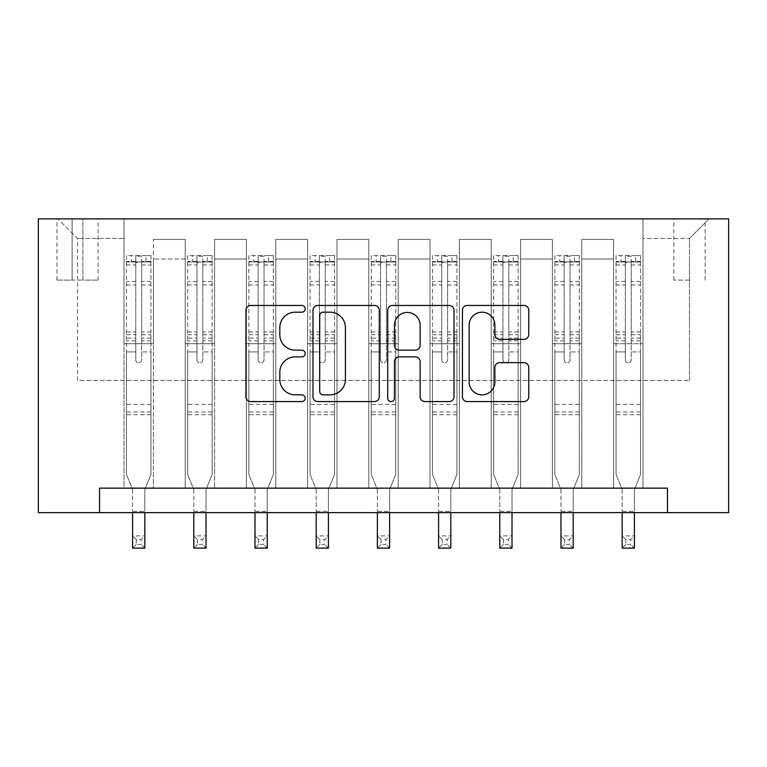 <?xml version="1.0" encoding="UTF-8"?>
<svg xmlns="http://www.w3.org/2000/svg" width="767" height="767" viewBox="0 0 767 767"><rect width="100%" height="100%" fill="white"/><g stroke="black" fill="none" stroke-linecap="round" stroke-linejoin="round"><path stroke-width="0.58" stroke-dasharray="3.83 2.88" d="M305.17 308.823A3.365 3.365 0 0 0 301.805 305.458L250.751 305.458A4.803 4.803 0 0 0 245.939 310.261L245.939 396.76A4.803 4.803 0 0 0 250.751 401.572L301.805 401.572A3.365 3.365 0 0 0 305.17 398.207A3.365 3.365 0 0 0 301.805 394.842L295.199 394.842A15.378 15.378 0 0 1 279.821 379.464L279.821 372.254A15.378 15.378 0 0 1 295.199 356.876L301.805 356.876A3.365 3.365 0 0 0 305.17 353.51A3.365 3.365 0 0 0 301.805 350.145L295.199 350.145A15.378 15.378 0 0 1 279.821 334.776L279.821 327.567A15.378 15.378 0 0 1 295.199 312.188L301.805 312.188A3.365 3.365 0 0 0 305.17 308.823M689.485 218.883L673.819 218.883L689.485 218.883M689.485 280.08L673.819 280.08L689.485 280.08M99.547 512.624L99.547 488.148L99.547 512.624L99.547 488.148L667.453 488.148L99.547 488.148L667.453 488.148L667.453 512.624L38.35 512.624L38.35 218.883L728.65 218.883L728.65 512.624L667.453 512.624L667.453 488.148L667.453 512.624M124.024 488.148L153.4 488.148L124.024 488.148L153.4 488.148L124.024 488.148L124.024 218.883L57.937 218.883L709.063 218.883L642.976 218.883L642.976 488.148L613.6 488.148L642.976 488.148L613.6 488.148L642.976 488.148L642.976 218.883L642.976 343.721L642.976 238.46L689.485 238.46L642.976 238.46L642.976 218.883L124.024 218.883L124.024 343.721L153.4 343.721L153.4 259.025L153.4 488.148L153.4 239.438L153.4 488.148L153.4 343.721L124.024 343.721L124.024 238.46L77.515 238.46L124.024 238.46L124.024 218.883L124.024 488.148M185.221 488.148L214.597 488.148L185.221 488.148L214.597 488.148L185.221 488.148L185.221 239.438L153.4 239.438L185.221 239.438L185.221 488.148L185.221 343.721L214.597 343.721L214.597 259.025L214.597 488.148L214.597 239.438L214.597 488.148L214.597 343.721L185.221 343.721L185.221 259.025L185.221 488.148M246.418 488.148L275.794 488.148L246.418 488.148L275.794 488.148L246.418 488.148L246.418 239.438L214.597 239.438L214.597 259.025L214.597 239.438L246.418 239.438L246.418 488.148L246.418 343.721L275.794 343.721L275.794 259.025L275.794 488.148L275.794 239.438L275.794 488.148L275.794 343.721L246.418 343.721L246.418 259.025L246.418 343.721L275.794 343.721L246.418 343.721L246.418 488.148M307.615 488.148L336.991 488.148L307.615 488.148L336.991 488.148L307.615 488.148L307.615 239.438L275.794 239.438L275.794 259.025L275.794 239.438L307.615 239.438L307.615 488.148L307.615 343.721L336.991 343.721L336.991 259.025L336.991 488.148L336.991 239.438L336.991 488.148L336.991 343.721L307.615 343.721L307.615 259.025L307.615 343.721L336.991 343.721L307.615 343.721L307.615 488.148M368.812 488.148L398.188 488.148L368.812 488.148L398.188 488.148L368.812 488.148L368.812 239.438L336.991 239.438L336.991 259.025L336.991 239.438L368.812 239.438L368.812 488.148L368.812 343.721L398.188 343.721L398.188 259.025L398.188 488.148L398.188 239.438L398.188 488.148L398.188 343.721L368.812 343.721L368.812 259.025L368.812 343.721L398.188 343.721L368.812 343.721L368.812 488.148M430.009 488.148L459.385 488.148L430.009 488.148L459.385 488.148L430.009 488.148L430.009 239.438L398.188 239.438L398.188 259.025L398.188 239.438L430.009 239.438L430.009 488.148L430.009 343.721L459.385 343.721L459.385 259.025L459.385 488.148L459.385 239.438L459.385 488.148L459.385 343.721L430.009 343.721L430.009 259.025L430.009 343.721L459.385 343.721L430.009 343.721L430.009 488.148M491.206 488.148L520.582 488.148L491.206 488.148L520.582 488.148L491.206 488.148L491.206 239.438L459.385 239.438L459.385 259.025L459.385 239.438L491.206 239.438L491.206 488.148L491.206 343.721L520.582 343.721L520.582 259.025L520.582 488.148L520.582 239.438L520.582 488.148L520.582 343.721L491.206 343.721L491.206 259.025L491.206 343.721L520.582 343.721L491.206 343.721L491.206 488.148M552.403 488.148L581.779 488.148L552.403 488.148L581.779 488.148L552.403 488.148L552.403 239.438L520.582 239.438L520.582 259.025L520.582 239.438L552.403 239.438L552.403 488.148L552.403 343.721L581.779 343.721L581.779 259.025L581.779 488.148L581.779 239.438L581.779 488.148L581.779 343.721L552.403 343.721L552.403 259.025L552.403 343.721L581.779 343.721L552.403 343.721L552.403 488.148M72.127 218.883L56.95 218.883L72.127 218.883L72.127 280.08L56.95 280.08L82.903 280.08L72.127 280.08L72.127 218.883M82.903 218.883L98.08 218.883L82.903 218.883L82.903 280.08L98.08 280.08L82.903 280.08L82.903 218.883M77.515 380.442L77.515 238.46L57.937 218.883L77.515 238.46L77.515 380.442L689.485 380.442L77.515 380.442M689.485 380.442L689.485 238.46L689.485 380.442M613.6 343.721L642.976 343.721L642.976 488.148L642.976 343.721L613.6 343.721L613.6 259.025L613.6 343.721L642.976 343.721L613.6 343.721L613.6 488.148L613.6 239.438L581.779 239.438L581.779 259.025L581.779 239.438L613.6 239.438L613.6 488.148L613.6 343.721M124.024 343.721L153.4 343.721L124.024 343.721M185.221 239.438L153.4 239.438L185.221 239.438L185.221 259.025L185.221 239.438M185.221 343.721L214.597 343.721L185.221 343.721M246.418 259.025L246.418 239.438L246.418 259.025L214.597 259.025L246.418 259.025M307.615 259.025L307.615 239.438L307.615 259.025L275.794 259.025L307.615 259.025M368.812 259.025L368.812 239.438L368.812 259.025L336.991 259.025L368.812 259.025M430.009 259.025L430.009 239.438L430.009 259.025L398.188 259.025L430.009 259.025M491.206 259.025L491.206 239.438L491.206 259.025L459.385 259.025L491.206 259.025M552.403 259.025L552.403 239.438L552.403 259.025L520.582 259.025L552.403 259.025M613.6 259.025L613.6 239.438L613.6 259.025L581.779 259.025L613.6 259.025M246.418 239.438L214.597 239.438L246.418 239.438M307.615 239.438L275.794 239.438L307.615 239.438M368.812 239.438L336.991 239.438L368.812 239.438M430.009 239.438L398.188 239.438L430.009 239.438M491.206 239.438L459.385 239.438L491.206 239.438M552.403 239.438L520.582 239.438L552.403 239.438M613.6 239.438L581.779 239.438L613.6 239.438M709.063 218.883L689.485 238.46L709.063 218.883M379.291 396.76L379.291 310.261A4.803 4.803 0 0 0 374.488 305.458L317.787 305.458A4.803 4.803 0 0 0 312.984 310.261L312.984 396.76A4.803 4.803 0 0 0 317.787 401.572L374.488 401.572A4.803 4.803 0 0 0 379.291 396.76M323.07 312.188A3.365 3.365 0 0 0 319.705 315.553L319.705 391.477A3.365 3.365 0 0 0 323.07 394.842L330.04 394.842A15.378 15.378 0 0 0 345.418 379.464L345.418 327.567A15.378 15.378 0 0 0 330.04 312.188L323.07 312.188M392.512 305.458L449.213 305.458A4.803 4.803 0 0 1 454.016 310.261L454.016 396.76A4.803 4.803 0 0 1 449.213 401.572L424.947 401.572A4.803 4.803 0 0 1 420.143 396.76L420.143 361.679A4.803 4.803 0 0 0 415.34 356.876L399.243 356.876A4.803 4.803 0 0 0 394.43 361.679L394.43 398.207A3.365 3.365 0 0 1 391.065 401.572A3.365 3.365 0 0 1 387.709 398.207L387.709 310.261A4.803 4.803 0 0 1 392.512 305.458M420.143 325.285A12.857 12.857 0 0 0 407.287 312.428A12.857 12.857 0 0 0 394.43 325.285L394.43 345.342A4.803 4.803 0 0 0 399.243 350.145L415.34 350.145A4.803 4.803 0 0 0 420.143 345.342L420.143 325.285M499.672 339.34L523.938 339.34A4.803 4.803 0 0 0 528.751 334.527L528.751 310.261A4.803 4.803 0 0 0 523.938 305.458L467.237 305.458A4.803 4.803 0 0 0 462.434 310.261L462.434 396.76A4.803 4.803 0 0 0 467.237 401.572L523.938 401.572A4.803 4.803 0 0 0 528.751 396.76L528.751 367.451A4.803 4.803 0 0 0 523.938 362.647L499.672 362.647A4.803 4.803 0 0 0 494.868 367.451L494.868 381.985A12.857 12.857 0 0 1 482.012 394.842A12.857 12.857 0 0 1 469.155 381.985L469.155 325.045A12.857 12.857 0 0 1 482.012 312.188A12.857 12.857 0 0 1 494.868 325.045L494.868 334.527A4.803 4.803 0 0 0 499.672 339.34M135.778 359.876A2.934 2.934 0 0 0 138.712 362.82A2.934 2.934 0 0 1 135.778 359.876L135.778 351.938L135.778 359.876M150.831 255.603L146.056 255.603L146.056 261.959L150.955 261.969L150.955 255.603L126.469 255.603L126.469 474.437L126.469 351.938L135.778 351.938L135.778 338.084L126.469 338.084M126.469 255.603L126.469 351.938L135.778 351.938L135.778 263.244C137.724 261.547 139.69 261.547 141.646 263.244L141.646 331.948L150.955 331.948L150.955 474.437L144.829 489.586L144.829 511.397L144.829 489.586L150.955 474.437L150.955 351.938L141.646 351.938L141.646 359.876A2.934 2.934 0 0 1 138.712 362.82A2.934 2.934 0 0 0 141.646 359.876L141.646 331.948M150.955 261.969L150.955 331.948M150.955 255.603L150.955 351.938L141.646 351.938L141.646 256.207L135.778 256.207L135.778 338.084M146.056 255.603L126.593 255.603M146.056 261.959L131.368 261.959L131.368 255.603M126.469 261.969L150.831 261.959M126.593 261.959L131.368 261.959M132.595 489.586L132.595 511.397L132.595 489.586L126.469 474.437L132.595 489.586M150.955 414.707L126.469 414.707M132.595 512.624L132.595 535.884L144.829 535.884L132.595 535.884L132.595 548.117L144.829 548.117L144.829 535.884L141.157 539.556L141.157 544.445L136.267 544.445L136.267 539.556L141.157 539.556M144.829 512.624L144.829 535.884M144.829 548.117L141.157 544.445M136.267 544.445L132.595 548.117M136.267 539.556L132.595 535.884M135.778 263.244L135.778 256.207M141.646 263.244L141.646 256.207M196.975 359.876A2.934 2.934 0 0 0 199.909 362.82A2.934 2.934 0 0 1 196.975 359.876L196.975 351.938L196.975 359.876M212.028 255.603L207.253 255.603L207.253 261.959L212.152 261.969L212.152 255.603L187.666 255.603L187.666 474.437L187.666 351.938L196.975 351.938L196.975 338.084L187.666 338.084M187.666 255.603L187.666 351.938L196.975 351.938L196.975 263.244C198.921 261.547 200.887 261.547 202.843 263.244L202.843 331.948L212.152 331.948L212.152 474.437L206.026 489.586L206.026 511.397L206.026 489.586L212.152 474.437L212.152 351.938L202.843 351.938L202.843 359.876A2.934 2.934 0 0 1 199.909 362.82A2.934 2.934 0 0 0 202.843 359.876L202.843 331.948M212.152 261.969L212.152 331.948M212.152 255.603L212.152 351.938L202.843 351.938L202.843 256.207L196.975 256.207L196.975 338.084M207.253 255.603L187.79 255.603M207.253 261.959L192.565 261.959L192.565 255.603M187.666 261.969L212.028 261.959M187.79 261.959L192.565 261.959M193.792 489.586L193.792 511.397L193.792 489.586L187.666 474.437L193.792 489.586M212.152 414.707L187.666 414.707M193.792 512.624L193.792 535.884L206.026 535.884L193.792 535.884L193.792 548.117L206.026 548.117L206.026 535.884L202.354 539.556L202.354 544.445L197.464 544.445L197.464 539.556L202.354 539.556M206.026 512.624L206.026 535.884M206.026 548.117L202.354 544.445M197.464 544.445L193.792 548.117M197.464 539.556L193.792 535.884M196.975 263.244L196.975 256.207M202.843 263.244L202.843 256.207M258.172 359.876A2.934 2.934 0 0 0 261.106 362.82A2.934 2.934 0 0 1 258.172 359.876L258.172 351.938L258.172 359.876M273.225 255.603L268.45 255.603L268.45 261.959L273.349 261.969L273.349 255.603L248.863 255.603L248.863 474.437L248.863 351.938L258.172 351.938L258.172 338.084L248.863 338.084M248.863 255.603L248.863 351.938L258.172 351.938L258.172 263.244C260.118 261.547 262.084 261.547 264.04 263.244L264.04 331.948L273.349 331.948L273.349 474.437L267.223 489.586L267.223 511.397L267.223 489.586L273.349 474.437L273.349 351.938L264.04 351.938L264.04 359.876A2.934 2.934 0 0 1 261.106 362.82A2.934 2.934 0 0 0 264.04 359.876L264.04 331.948M273.349 261.969L273.349 331.948M273.349 255.603L273.349 351.938L264.04 351.938L264.04 256.207L258.172 256.207L258.172 338.084M268.45 255.603L248.987 255.603M268.45 261.959L253.762 261.959L253.762 255.603M248.863 261.969L273.225 261.959M248.987 261.959L253.762 261.959M254.989 489.586L254.989 511.397L254.989 489.586L248.863 474.437L254.989 489.586M273.349 414.707L248.863 414.707M254.989 512.624L254.989 535.884L267.223 535.884L254.989 535.884L254.989 548.117L267.223 548.117L267.223 535.884L263.551 539.556L263.551 544.445L258.661 544.445L258.661 539.556L263.551 539.556M267.223 512.624L267.223 535.884M267.223 548.117L263.551 544.445M258.661 544.445L254.989 548.117M258.661 539.556L254.989 535.884M258.172 263.244L258.172 256.207M264.04 263.244L264.04 256.207M319.369 359.876A2.934 2.934 0 0 0 322.303 362.82A2.934 2.934 0 0 1 319.369 359.876L319.369 351.938L319.369 359.876M334.422 255.603L329.647 255.603L329.647 261.959L334.546 261.969L334.546 255.603L310.06 255.603L310.06 474.437L310.06 351.938L319.369 351.938L319.369 338.084L310.06 338.084M310.06 255.603L310.06 351.938L319.369 351.938L319.369 263.244C321.315 261.547 323.281 261.547 325.237 263.244L325.237 331.948L334.546 331.948L334.546 474.437L328.42 489.586L328.42 511.397L328.42 489.586L334.546 474.437L334.546 351.938L325.237 351.938L325.237 359.876A2.934 2.934 0 0 1 322.303 362.82A2.934 2.934 0 0 0 325.237 359.876L325.237 331.948M334.546 261.969L334.546 331.948M334.546 255.603L334.546 351.938L325.237 351.938L325.237 256.207L319.369 256.207L319.369 338.084M329.647 255.603L310.184 255.603M329.647 261.959L314.959 261.959L314.959 255.603M310.06 261.969L334.422 261.959M310.184 261.959L314.959 261.959M316.186 489.586L316.186 511.397L316.186 489.586L310.06 474.437L316.186 489.586M334.546 414.707L310.06 414.707M316.186 512.624L316.186 535.884L328.42 535.884L316.186 535.884L316.186 548.117L328.42 548.117L328.42 535.884L324.748 539.556L324.748 544.445L319.858 544.445L319.858 539.556L324.748 539.556M328.42 512.624L328.42 535.884M328.42 548.117L324.748 544.445M319.858 544.445L316.186 548.117M319.858 539.556L316.186 535.884M319.369 263.244L319.369 256.207M325.237 263.244L325.237 256.207M380.566 359.876A2.934 2.934 0 0 0 383.5 362.82A2.934 2.934 0 0 1 380.566 359.876L380.566 351.938L380.566 359.876M395.619 255.603L390.844 255.603L390.844 261.959L395.743 261.969L395.743 255.603L371.257 255.603L371.257 474.437L371.257 351.938L380.566 351.938L380.566 338.084L371.257 338.084M371.257 255.603L371.257 351.938L380.566 351.938L380.566 263.244C382.512 261.547 384.478 261.547 386.434 263.244L386.434 331.948L395.743 331.948L395.743 474.437L389.617 489.586L389.617 511.397L389.617 489.586L395.743 474.437L395.743 351.938L386.434 351.938L386.434 359.876A2.934 2.934 0 0 1 383.5 362.82A2.934 2.934 0 0 0 386.434 359.876L386.434 331.948M395.743 261.969L395.743 331.948M395.743 255.603L395.743 351.938L386.434 351.938L386.434 256.207L380.566 256.207L380.566 338.084M390.844 255.603L371.381 255.603M390.844 261.959L376.156 261.959L376.156 255.603M371.257 261.969L395.619 261.959M371.381 261.959L376.156 261.959M377.383 489.586L377.383 511.397L377.383 489.586L371.257 474.437L377.383 489.586M395.743 414.707L371.257 414.707M377.383 512.624L377.383 535.884L389.617 535.884L377.383 535.884L377.383 548.117L389.617 548.117L389.617 535.884L385.945 539.556L385.945 544.445L381.055 544.445L381.055 539.556L385.945 539.556M389.617 512.624L389.617 535.884M389.617 548.117L385.945 544.445M381.055 544.445L377.383 548.117M381.055 539.556L377.383 535.884M380.566 263.244L380.566 256.207M386.434 263.244L386.434 256.207M441.763 359.876A2.934 2.934 0 0 0 444.697 362.82A2.934 2.934 0 0 1 441.763 359.876L441.763 351.938L441.763 359.876M456.816 255.603L452.041 255.603L452.041 261.959L456.94 261.969L456.94 255.603L432.454 255.603L432.454 474.437L432.454 351.938L441.763 351.938L441.763 338.084L432.454 338.084M432.454 255.603L432.454 351.938L441.763 351.938L441.763 263.244C443.709 261.547 445.675 261.547 447.631 263.244L447.631 331.948L456.94 331.948L456.94 474.437L450.814 489.586L450.814 511.397L450.814 489.586L456.94 474.437L456.94 351.938L447.631 351.938L447.631 359.876A2.934 2.934 0 0 1 444.697 362.82A2.934 2.934 0 0 0 447.631 359.876L447.631 331.948M456.94 261.969L456.94 331.948M456.94 255.603L456.94 351.938L447.631 351.938L447.631 256.207L441.763 256.207L441.763 338.084M452.041 255.603L432.578 255.603M452.041 261.959L437.353 261.959L437.353 255.603M432.454 261.969L456.816 261.959M432.578 261.959L437.353 261.959M438.58 489.586L438.58 511.397L438.58 489.586L432.454 474.437L438.58 489.586M456.94 414.707L432.454 414.707M438.58 512.624L438.58 535.884L450.814 535.884L438.58 535.884L438.58 548.117L450.814 548.117L450.814 535.884L447.142 539.556L447.142 544.445L442.252 544.445L442.252 539.556L447.142 539.556M450.814 512.624L450.814 535.884M450.814 548.117L447.142 544.445M442.252 544.445L438.58 548.117M442.252 539.556L438.58 535.884M441.763 263.244L441.763 256.207M447.631 263.244L447.631 256.207M502.96 359.876A2.934 2.934 0 0 0 505.894 362.82A2.934 2.934 0 0 1 502.96 359.876L502.96 351.938L502.96 359.876M518.013 255.603L513.238 255.603L513.238 261.959L518.137 261.969L518.137 255.603L493.651 255.603L493.651 474.437L493.651 351.938L502.96 351.938L502.96 338.084L493.651 338.084M493.651 255.603L493.651 351.938L502.96 351.938L502.96 263.244C504.907 261.547 506.872 261.547 508.828 263.244L508.828 331.948L518.137 331.948L518.137 474.437L512.011 489.586L512.011 511.397L512.011 489.586L518.137 474.437L518.137 351.938L508.828 351.938L508.828 359.876A2.934 2.934 0 0 1 505.894 362.82A2.934 2.934 0 0 0 508.828 359.876L508.828 331.948M518.137 261.969L518.137 331.948M518.137 255.603L518.137 351.938L508.828 351.938L508.828 256.207L502.96 256.207L502.96 338.084M513.238 255.603L493.775 255.603M513.238 261.959L498.55 261.959L498.55 255.603M493.651 261.969L518.013 261.959M493.775 261.959L498.55 261.959M499.777 489.586L499.777 511.397L499.777 489.586L493.651 474.437L499.777 489.586M518.137 414.707L493.651 414.707M499.777 512.624L499.777 535.884L512.011 535.884L499.777 535.884L499.777 548.117L512.011 548.117L512.011 535.884L508.339 539.556L508.339 544.445L503.449 544.445L503.449 539.556L508.339 539.556M512.011 512.624L512.011 535.884M512.011 548.117L508.339 544.445M503.449 544.445L499.777 548.117M503.449 539.556L499.777 535.884M502.96 263.244L502.96 256.207M508.828 263.244L508.828 256.207M564.157 359.876A2.934 2.934 0 0 0 567.091 362.82A2.934 2.934 0 0 1 564.157 359.876L564.157 351.938L564.157 359.876M579.21 255.603L574.435 255.603L574.435 261.959L579.334 261.969L579.334 255.603L554.848 255.603L554.848 474.437L554.848 351.938L564.157 351.938L564.157 338.084L554.848 338.084M554.848 255.603L554.848 351.938L564.157 351.938L564.157 263.244C566.104 261.547 568.069 261.547 570.025 263.244L570.025 331.948L579.334 331.948L579.334 474.437L573.208 489.586L573.208 511.397L573.208 489.586L579.334 474.437L579.334 351.938L570.025 351.938L570.025 359.876A2.934 2.934 0 0 1 567.091 362.82A2.934 2.934 0 0 0 570.025 359.876L570.025 331.948M579.334 261.969L579.334 331.948M579.334 255.603L579.334 351.938L570.025 351.938L570.025 256.207L564.157 256.207L564.157 338.084M574.435 255.603L554.972 255.603M574.435 261.959L559.747 261.959L559.747 255.603M554.848 261.969L579.21 261.959M554.972 261.959L559.747 261.959M560.974 489.586L560.974 511.397L560.974 489.586L554.848 474.437L560.974 489.586M579.334 414.707L554.848 414.707M560.974 512.624L560.974 535.884L573.208 535.884L560.974 535.884L560.974 548.117L573.208 548.117L573.208 535.884L569.536 539.556L569.536 544.445L564.646 544.445L564.646 539.556L569.536 539.556M573.208 512.624L573.208 535.884M573.208 548.117L569.536 544.445M564.646 544.445L560.974 548.117M564.646 539.556L560.974 535.884M564.157 263.244L564.157 256.207M570.025 263.244L570.025 256.207M625.354 359.876A2.934 2.934 0 0 0 628.288 362.82A2.934 2.934 0 0 1 625.354 359.876L625.354 351.938L625.354 359.876M640.407 255.603L635.632 255.603L635.632 261.959L640.531 261.969L640.531 255.603L616.045 255.603L616.045 474.437L616.045 351.938L625.354 351.938L625.354 338.084L616.045 338.084M616.045 255.603L616.045 351.938L625.354 351.938L625.354 263.244C627.301 261.547 629.266 261.547 631.222 263.244L631.222 331.948L640.531 331.948L640.531 474.437L634.405 489.586L634.405 511.397L634.405 489.586L640.531 474.437L640.531 351.938L631.222 351.938L631.222 359.876A2.934 2.934 0 0 1 628.288 362.82A2.934 2.934 0 0 0 631.222 359.876L631.222 331.948M640.531 261.969L640.531 331.948M640.531 255.603L640.531 351.938L631.222 351.938L631.222 256.207L625.354 256.207L625.354 338.084M635.632 255.603L616.169 255.603M635.632 261.959L620.944 261.959L620.944 255.603M616.045 261.969L640.407 261.959M616.169 261.959L620.944 261.959M622.171 489.586L622.171 511.397L622.171 489.586L616.045 474.437L622.171 489.586M640.531 414.707L616.045 414.707M622.171 512.624L622.171 535.884L634.405 535.884L622.171 535.884L622.171 548.117L634.405 548.117L634.405 535.884L630.733 539.556L630.733 544.445L625.843 544.445L625.843 539.556L630.733 539.556M634.405 512.624L634.405 535.884M634.405 548.117L630.733 544.445M625.843 544.445L622.171 548.117M625.843 539.556L622.171 535.884M625.354 263.244L625.354 256.207M631.222 263.244L631.222 256.207M185.221 259.025L153.4 259.025L185.221 259.025M135.778 281.46L126.469 281.46M126.469 284.95L135.778 284.95M126.469 331.948L135.778 331.948M150.955 404.43L126.469 404.43M132.595 511.397L144.829 511.397L132.595 511.397M135.778 340.855L126.469 340.855M150.955 340.855L141.646 340.855M126.469 334.728L135.778 334.728M141.646 334.728L150.955 334.728M150.955 338.084L141.646 338.084M150.955 281.46L141.646 281.46M141.646 284.95L150.955 284.95M135.778 261.451L126.469 261.451M126.469 264.951L135.778 264.951M150.955 261.451L141.646 261.451M141.646 264.951L150.955 264.951M150.955 411.956L126.469 411.956M196.975 281.46L187.666 281.46M187.666 284.95L196.975 284.95M187.666 331.948L196.975 331.948M212.152 404.43L187.666 404.43M193.792 511.397L206.026 511.397L193.792 511.397M196.975 340.855L187.666 340.855M212.152 340.855L202.843 340.855M187.666 334.728L196.975 334.728M202.843 334.728L212.152 334.728M212.152 338.084L202.843 338.084M212.152 281.46L202.843 281.46M202.843 284.95L212.152 284.95M196.975 261.451L187.666 261.451M187.666 264.951L196.975 264.951M212.152 261.451L202.843 261.451M202.843 264.951L212.152 264.951M212.152 411.956L187.666 411.956M258.172 281.46L248.863 281.46M248.863 284.95L258.172 284.95M248.863 331.948L258.172 331.948M273.349 404.43L248.863 404.43M254.989 511.397L267.223 511.397L254.989 511.397M258.172 340.855L248.863 340.855M273.349 340.855L264.04 340.855M248.863 334.728L258.172 334.728M264.04 334.728L273.349 334.728M273.349 338.084L264.04 338.084M273.349 281.46L264.04 281.46M264.04 284.95L273.349 284.95M258.172 261.451L248.863 261.451M248.863 264.951L258.172 264.951M273.349 261.451L264.04 261.451M264.04 264.951L273.349 264.951M273.349 411.956L248.863 411.956M319.369 281.46L310.06 281.46M310.06 284.95L319.369 284.95M310.06 331.948L319.369 331.948M334.546 404.43L310.06 404.43M316.186 511.397L328.42 511.397L316.186 511.397M319.369 340.855L310.06 340.855M334.546 340.855L325.237 340.855M310.06 334.728L319.369 334.728M325.237 334.728L334.546 334.728M334.546 338.084L325.237 338.084M334.546 281.46L325.237 281.46M325.237 284.95L334.546 284.95M319.369 261.451L310.06 261.451M310.06 264.951L319.369 264.951M334.546 261.451L325.237 261.451M325.237 264.951L334.546 264.951M334.546 411.956L310.06 411.956M380.566 281.46L371.257 281.46M371.257 284.95L380.566 284.95M371.257 331.948L380.566 331.948M395.743 404.43L371.257 404.43M377.383 511.397L389.617 511.397L377.383 511.397M380.566 340.855L371.257 340.855M395.743 340.855L386.434 340.855M371.257 334.728L380.566 334.728M386.434 334.728L395.743 334.728M395.743 338.084L386.434 338.084M395.743 281.46L386.434 281.46M386.434 284.95L395.743 284.95M380.566 261.451L371.257 261.451M371.257 264.951L380.566 264.951M395.743 261.451L386.434 261.451M386.434 264.951L395.743 264.951M395.743 411.956L371.257 411.956M441.763 281.46L432.454 281.46M432.454 284.95L441.763 284.95M432.454 331.948L441.763 331.948M456.94 404.43L432.454 404.43M438.58 511.397L450.814 511.397L438.58 511.397M441.763 340.855L432.454 340.855M456.94 340.855L447.631 340.855M432.454 334.728L441.763 334.728M447.631 334.728L456.94 334.728M456.94 338.084L447.631 338.084M456.94 281.46L447.631 281.46M447.631 284.95L456.94 284.95M441.763 261.451L432.454 261.451M432.454 264.951L441.763 264.951M456.94 261.451L447.631 261.451M447.631 264.951L456.94 264.951M456.94 411.956L432.454 411.956M502.96 281.46L493.651 281.46M493.651 284.95L502.96 284.95M493.651 331.948L502.96 331.948M518.137 404.43L493.651 404.43M499.777 511.397L512.011 511.397L499.777 511.397M502.96 340.855L493.651 340.855M518.137 340.855L508.828 340.855M493.651 334.728L502.96 334.728M508.828 334.728L518.137 334.728M518.137 338.084L508.828 338.084M518.137 281.46L508.828 281.46M508.828 284.95L518.137 284.95M502.96 261.451L493.651 261.451M493.651 264.951L502.96 264.951M518.137 261.451L508.828 261.451M508.828 264.951L518.137 264.951M518.137 411.956L493.651 411.956M564.157 281.46L554.848 281.46M554.848 284.95L564.157 284.95M554.848 331.948L564.157 331.948M579.334 404.43L554.848 404.43M560.974 511.397L573.208 511.397L560.974 511.397M564.157 340.855L554.848 340.855M579.334 340.855L570.025 340.855M554.848 334.728L564.157 334.728M570.025 334.728L579.334 334.728M579.334 338.084L570.025 338.084M579.334 281.46L570.025 281.46M570.025 284.95L579.334 284.95M564.157 261.451L554.848 261.451M554.848 264.951L564.157 264.951M579.334 261.451L570.025 261.451M570.025 264.951L579.334 264.951M579.334 411.956L554.848 411.956M625.354 281.46L616.045 281.46M616.045 284.95L625.354 284.95M616.045 331.948L625.354 331.948M640.531 404.43L616.045 404.43M622.171 511.397L634.405 511.397L622.171 511.397M625.354 340.855L616.045 340.855M640.531 340.855L631.222 340.855M616.045 334.728L625.354 334.728M631.222 334.728L640.531 334.728M640.531 338.084L631.222 338.084M640.531 281.46L631.222 281.46M631.222 284.95L640.531 284.95M625.354 261.451L616.045 261.451M616.045 264.951L625.354 264.951M640.531 261.451L631.222 261.451M631.222 264.951L640.531 264.951M640.531 411.956L616.045 411.956M673.819 280.08L673.819 218.883M56.95 280.08L56.95 218.883M98.08 280.08L98.08 218.883M705.151 280.08L705.151 218.883"/><path stroke-width="1.15" d="M305.17 308.823A3.365 3.365 0 0 0 301.805 305.458L250.751 305.458A4.803 4.803 0 0 0 245.939 310.261L245.939 396.76A4.803 4.803 0 0 0 250.751 401.572L301.805 401.572A3.365 3.365 0 0 0 305.17 398.207A3.365 3.365 0 0 0 301.805 394.842L295.199 394.842A15.378 15.378 0 0 1 279.821 379.464L279.821 372.254A15.378 15.378 0 0 1 295.199 356.876L301.805 356.876A3.365 3.365 0 0 0 305.17 353.51A3.365 3.365 0 0 0 301.805 350.145L295.199 350.145A15.378 15.378 0 0 1 279.821 334.776L279.821 327.567A15.378 15.378 0 0 1 295.199 312.188L301.805 312.188A3.365 3.365 0 0 0 305.17 308.823M523.938 339.34A4.803 4.803 0 0 0 528.751 334.527L528.751 310.261A4.803 4.803 0 0 0 523.938 305.458L467.237 305.458A4.803 4.803 0 0 0 462.434 310.261L462.434 396.76A4.803 4.803 0 0 0 467.237 401.572L523.938 401.572A4.803 4.803 0 0 0 528.751 396.76L528.751 367.451A4.803 4.803 0 0 0 523.938 362.647L499.672 362.647A4.803 4.803 0 0 0 494.868 367.451L494.868 381.985A12.857 12.857 0 0 1 482.012 394.842A12.857 12.857 0 0 1 469.155 381.985L469.155 325.045A12.857 12.857 0 0 1 482.012 312.188A12.857 12.857 0 0 1 494.868 325.045L494.868 334.527A4.803 4.803 0 0 0 499.672 339.34L523.938 339.34M667.453 512.624L728.65 512.624L728.65 218.883L38.35 218.883L38.35 512.624L667.453 512.624L667.453 488.148L99.547 488.148L99.547 512.624M379.291 310.261A4.803 4.803 0 0 0 374.488 305.458L317.787 305.458A4.803 4.803 0 0 0 312.984 310.261L312.984 396.76A4.803 4.803 0 0 0 317.787 401.572L374.488 401.572A4.803 4.803 0 0 0 379.291 396.76L379.291 310.261M392.512 305.458L449.213 305.458A4.803 4.803 0 0 1 454.016 310.261L454.016 396.76A4.803 4.803 0 0 1 449.213 401.572L424.947 401.572A4.803 4.803 0 0 1 420.143 396.76L420.143 361.679A4.803 4.803 0 0 0 415.34 356.876L399.243 356.876A4.803 4.803 0 0 0 394.43 361.679L394.43 398.207A3.365 3.365 0 0 1 391.065 401.572A3.365 3.365 0 0 1 387.709 398.207L387.709 310.261A4.803 4.803 0 0 1 392.512 305.458M323.07 312.188A3.365 3.365 0 0 0 319.705 315.553L319.705 391.477A3.365 3.365 0 0 0 323.07 394.842L330.04 394.842A15.378 15.378 0 0 0 345.418 379.464L345.418 327.567A15.378 15.378 0 0 0 330.04 312.188L323.07 312.188M420.143 325.285A12.857 12.857 0 0 0 407.287 312.428A12.857 12.857 0 0 0 394.43 325.285L394.43 345.342A4.803 4.803 0 0 0 399.243 350.145L415.34 350.145A4.803 4.803 0 0 0 420.143 345.342L420.143 325.285M132.595 512.624L132.595 548.117L144.829 548.117L144.829 512.624M193.792 512.624L193.792 548.117L206.026 548.117L206.026 512.624M254.989 512.624L254.989 548.117L267.223 548.117L267.223 512.624M316.186 512.624L316.186 548.117L328.42 548.117L328.42 512.624M377.383 512.624L377.383 548.117L389.617 548.117L389.617 512.624M438.58 512.624L438.58 548.117L450.814 548.117L450.814 512.624M499.777 512.624L499.777 548.117L512.011 548.117L512.011 512.624M560.974 512.624L560.974 548.117L573.208 548.117L573.208 512.624M622.171 512.624L622.171 548.117L634.405 548.117L634.405 512.624"/></g></svg>
